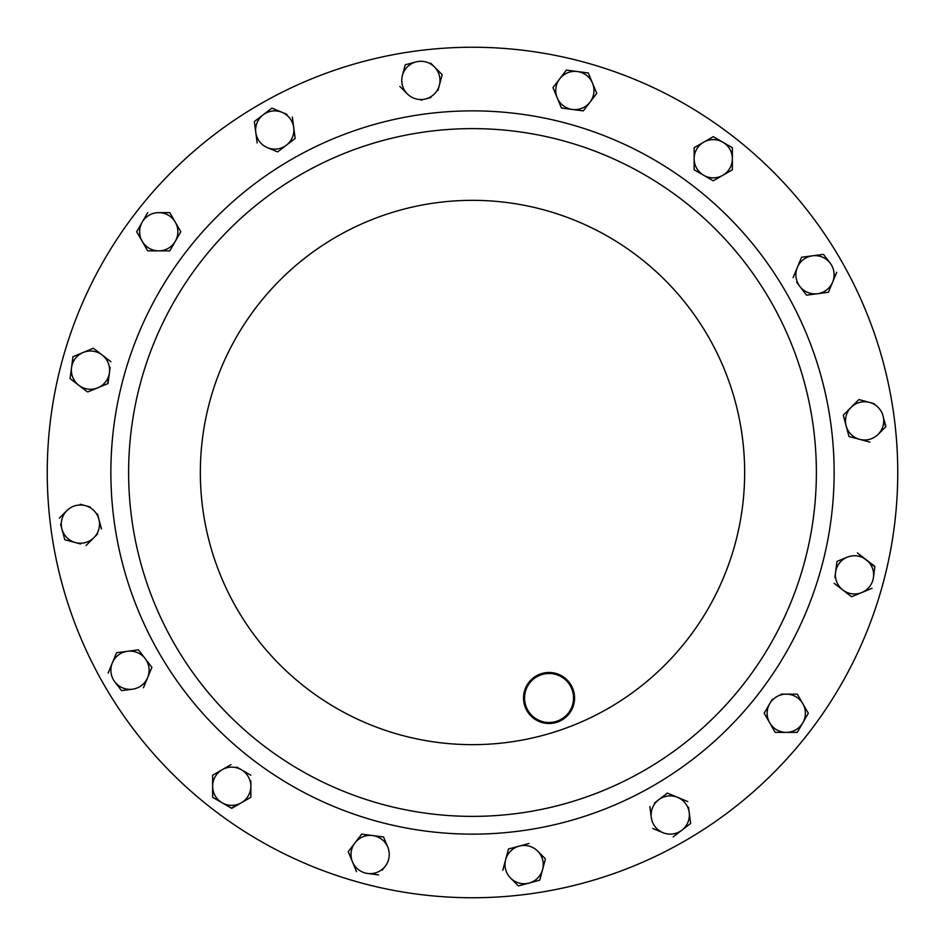 <?xml version="1.0" encoding="UTF-8"?>
<svg xmlns="http://www.w3.org/2000/svg" width="945" height="945" viewBox="0 0 945 945"><rect width="100%" height="100%" fill="white"/><g stroke="black" fill="none" stroke-linecap="round" stroke-linejoin="round"><path stroke-width="1.42" d="M685.125 840.778A425.25 425.25 0 0 1 104.222 685.125A425.25 425.25 0 0 1 259.875 104.222A425.25 425.25 0 0 1 840.778 259.875A425.25 425.25 0 0 1 685.125 840.778M644.443 770.305A343.874 343.874 0 0 1 174.695 644.443A343.874 343.874 0 0 1 300.557 174.695A343.874 343.874 0 0 1 770.305 300.557A343.874 343.874 0 0 1 644.443 770.305A343.874 343.874 0 0 0 770.305 300.557A343.874 343.874 0 0 0 300.557 174.695M561.803 720.102A25.515 25.515 0 0 1 526.956 710.758A25.515 25.515 0 0 1 536.287 675.899A25.515 25.515 0 0 1 571.146 685.243A25.515 25.515 0 0 1 561.803 720.102M536.795 676.785A24.499 24.499 0 0 0 527.83 710.25A24.499 24.499 0 0 0 561.295 719.216A24.499 24.499 0 0 0 570.26 685.751A24.499 24.499 0 0 0 536.795 676.785M528.987 843.507L508.505 848.988L505.658 859.655A19.124 19.124 0 0 0 510.607 878.118L518.403 885.926L539.737 880.208L545.336 859.312M539.737 880.208L529.07 883.067A19.124 19.124 0 0 1 510.607 878.118M518.403 885.926L514.352 881.862M508.505 848.988L519.171 846.129A19.124 19.124 0 0 0 505.658 859.655L502.799 870.31M545.135 858.58L537.646 851.079A19.124 19.124 0 0 1 529.07 883.067M519.171 846.129A19.124 19.124 0 0 1 537.646 851.079M405.263 64.792L402.416 75.458A19.124 19.124 0 0 1 415.93 61.933L405.263 64.792M442.201 74.69L434.393 66.882L442.201 74.69L439.342 85.345L442.201 74.69M438.031 90.259L439.342 85.345A19.124 19.124 0 0 0 434.393 66.882L430.648 63.138M420.927 100.182L430.944 97.5M399.865 86.42L407.354 93.921A19.124 19.124 0 0 1 402.416 75.458M439.342 85.345A19.124 19.124 0 0 1 407.354 93.921M434.393 66.882A19.124 19.124 0 0 0 415.93 61.933M874.456 403.728L858.887 399.558L843.271 415.162L848.988 436.495L859.655 439.342L848.988 436.495L846.129 425.829A19.124 19.124 0 0 1 869.542 402.416A19.124 19.124 0 0 1 883.067 415.93L885.619 426.904M884.378 420.832L885.926 426.597L878.118 434.393A19.124 19.124 0 0 1 859.655 439.342L869.884 442.095M844.818 420.927L843.271 415.162L858.887 399.558M859.655 439.342A19.124 19.124 0 0 1 846.129 425.829M878.118 434.393A19.124 19.124 0 0 0 883.067 415.93M64.792 539.737L75.458 542.584L64.792 539.737L61.933 529.07L64.792 539.737M101.493 528.987L98.871 519.171A19.124 19.124 0 0 1 93.921 537.646L86.113 545.442L93.921 537.646A19.124 19.124 0 0 1 75.458 542.584L80.573 543.966M60.622 524.168L61.933 529.07A19.124 19.124 0 0 1 66.882 510.607L59.381 518.096M90.259 506.969L80.23 504.276M66.882 510.607A19.124 19.124 0 0 1 98.871 519.171L97.5 514.056M93.921 537.646L97.666 533.89M75.458 542.584A19.124 19.124 0 0 1 61.933 529.07M823.449 254.359L812.499 255.8L823.449 254.359L830.171 263.123A19.124 19.124 0 0 1 832.663 282.071L828.611 291.863M796.741 282.366L799.824 286.394A19.124 19.124 0 0 1 797.332 267.447L801.561 257.241L797.332 267.447A19.124 19.124 0 0 1 812.499 255.8L801.998 257.182M807.42 295.041L828.434 292.277L836.715 272.278M828.434 292.277L817.496 293.718A19.124 19.124 0 0 1 799.824 286.394L806.546 295.159L799.824 286.394M797.332 267.447L793.115 277.641M832.663 282.071A19.124 19.124 0 0 1 817.496 293.718M812.499 255.8A19.124 19.124 0 0 1 830.171 263.123M690.641 823.449L689.2 812.499L690.641 823.449L681.877 830.171L690.641 823.449M652.723 828.434L662.929 832.663A19.124 19.124 0 0 1 651.282 817.496L649.841 806.546L651.282 817.496A19.124 19.124 0 0 1 677.553 797.332L667.359 793.115L658.606 799.824L667.359 793.115L687.759 801.561L677.553 797.332A19.124 19.124 0 0 1 689.2 812.499L688.503 807.243M673.124 836.88L681.877 830.171A19.124 19.124 0 0 1 662.929 832.663L653.137 828.611M658.606 799.824L654.401 803.061M689.2 812.499A19.124 19.124 0 0 1 681.877 830.171M254.359 121.551L255.8 132.501L254.359 121.551L271.876 108.12L254.359 121.551M277.239 151.72L267.447 147.668A19.124 19.124 0 0 1 255.8 132.501L257.182 143.002M286.973 114.369L272.278 108.285M278.338 151.354L295.159 138.454L292.336 117.003M255.8 132.501A19.124 19.124 0 0 1 282.071 112.337A19.124 19.124 0 0 1 286.394 145.176A19.124 19.124 0 0 1 267.447 147.668L277.641 151.885M121.551 690.641L132.501 689.2A19.124 19.124 0 0 1 114.829 681.877L121.551 690.641L114.829 681.877A19.124 19.124 0 0 1 112.337 662.929L108.12 673.124L112.337 662.929A19.124 19.124 0 0 1 127.504 651.282L116.566 652.723L112.337 662.929M138.454 649.841L127.504 651.282A19.124 19.124 0 0 1 145.176 658.606L138.454 649.841L145.176 658.606A19.124 19.124 0 0 1 147.668 677.553L143.439 687.759L151.885 667.359L145.176 658.606M151.354 666.662L151.885 667.359L147.668 677.553A19.124 19.124 0 0 1 132.501 689.2M566.409 70.095L552.967 87.613L566.409 70.095L588.298 72.978L566.409 70.095M596.744 93.378L588.298 72.978L596.744 93.378L590.023 102.131L596.744 93.378M583.301 110.884L590.023 102.131A19.124 19.124 0 0 1 572.363 109.455L583.301 110.884L572.363 109.455A19.124 19.124 0 0 1 557.196 97.807L561.424 108.013L572.363 109.455M562.287 108.12L561.247 107.6M552.967 87.613L557.196 97.807A19.124 19.124 0 0 1 577.36 71.537A19.124 19.124 0 0 1 590.023 102.131M70.095 378.591L78.848 385.312L70.095 378.591L72.978 356.702L70.095 378.591M88.015 391.856L97.807 387.804A19.124 19.124 0 0 1 78.848 385.312L87.259 391.762M78.848 385.312A19.124 19.124 0 0 1 83.172 352.473A19.124 19.124 0 0 1 102.131 354.977L110.884 361.699L93.378 348.256L72.978 356.702L93.378 348.256L97.926 351.753M102.131 354.977A19.124 19.124 0 0 1 97.807 387.804L108.013 383.575L109.455 372.637L107.6 383.753M109.455 372.637L110.14 367.381M382.217 870.18L385.312 866.152A19.124 19.124 0 0 1 367.64 873.463L378.591 874.905L367.64 873.463A19.124 19.124 0 0 1 352.473 861.828L348.421 852.036M348.256 851.622L361.699 834.116L348.256 851.622L356.537 871.621M352.473 861.828A19.124 19.124 0 0 1 372.637 835.545A19.124 19.124 0 0 1 387.804 847.192L383.575 836.986L361.699 834.116L383.575 836.986L385.773 842.29M387.804 847.192A19.124 19.124 0 0 1 385.312 866.152M872.022 588.298L861.828 592.527A19.124 19.124 0 0 1 842.869 590.023L834.116 583.301L851.622 596.744L861.828 592.527A19.124 19.124 0 0 0 873.463 577.36L874.905 566.409L857.387 552.967L874.846 566.846M836.986 561.424L835.545 572.363L836.986 561.424L847.192 557.196A19.124 19.124 0 0 1 873.463 577.36M842.869 590.023A19.124 19.124 0 0 1 835.545 572.363L834.86 577.619M837.4 561.247L847.192 557.196A19.124 19.124 0 0 0 835.545 572.363M136.671 231.749L147.703 250.862L136.671 231.749L147.703 212.625L136.671 231.749M169.781 212.625L158.748 212.625A19.124 19.124 0 0 1 175.297 222.181L169.781 212.625L175.297 222.181A19.124 19.124 0 0 1 175.297 241.306L180.814 231.749L175.297 222.181M180.377 230.982L180.814 231.749L175.297 241.306A19.124 19.124 0 0 1 158.748 250.862L147.703 250.862L169.781 250.862L175.297 241.306M169.781 250.862L164.04 250.862M158.748 250.862A19.124 19.124 0 0 1 142.187 222.181A19.124 19.124 0 0 1 158.748 212.625M230.982 764.623L212.625 775.219L212.625 786.252A19.124 19.124 0 0 0 222.181 802.813L212.625 797.297L231.749 808.329L241.306 802.813L231.36 808.117M212.625 775.219L222.181 769.702A19.124 19.124 0 0 1 241.306 769.702L250.862 775.219L241.306 769.702A19.124 19.124 0 0 1 241.306 802.813L250.862 797.297L250.862 786.252L250.862 797.297M212.625 797.297L212.625 786.252L212.625 797.297M241.306 769.702L236.711 767.045M250.862 786.252L250.862 780.96M212.625 786.252A19.124 19.124 0 0 1 222.181 769.702M241.306 802.813A19.124 19.124 0 0 1 222.181 802.813M786.252 732.375L797.297 732.375L786.252 732.375A19.124 19.124 0 0 1 769.702 722.819L764.186 713.251L775.219 732.375L786.252 732.375A19.124 19.124 0 0 0 802.813 722.819L797.297 732.375L808.329 713.251L802.813 703.694L808.329 713.251L805.471 718.224M772.242 699.3L769.702 703.694A19.124 19.124 0 0 1 802.813 703.694L797.297 694.138L786.252 694.138L797.297 694.138M775.219 732.375L772.348 727.402M769.702 722.819A19.124 19.124 0 0 1 769.702 703.694L764.399 712.873M786.252 694.138L780.96 694.138M802.813 703.694A19.124 19.124 0 0 1 802.813 722.819M732.375 169.344L732.375 158.748A19.124 19.124 0 0 1 722.819 175.297L713.251 180.814L732.375 169.781L732.375 158.748A19.124 19.124 0 0 0 722.819 142.187L732.375 147.703L713.251 136.671L703.694 142.187L713.251 136.671L718.224 139.529M722.819 175.297A19.124 19.124 0 0 1 694.138 158.748L694.138 169.781L713.251 180.814L694.138 169.781L694.138 147.703L694.138 158.748A19.124 19.124 0 0 1 703.694 142.187L694.516 147.479M732.375 158.748L732.375 148.141M732.375 169.781L727.402 172.651M703.694 142.187A19.124 19.124 0 0 1 722.819 142.187M608.58 708.195A272.16 272.16 0 0 1 236.805 608.58A272.16 272.16 0 0 1 336.42 236.805A272.16 272.16 0 0 1 708.195 336.42A272.16 272.16 0 0 1 608.58 708.195M291.686 159.315A361.628 361.628 0 0 1 785.685 291.686A361.628 361.628 0 0 1 653.314 785.685A361.628 361.628 0 0 1 159.315 653.314A361.628 361.628 0 0 1 291.686 159.315"/></g></svg>
